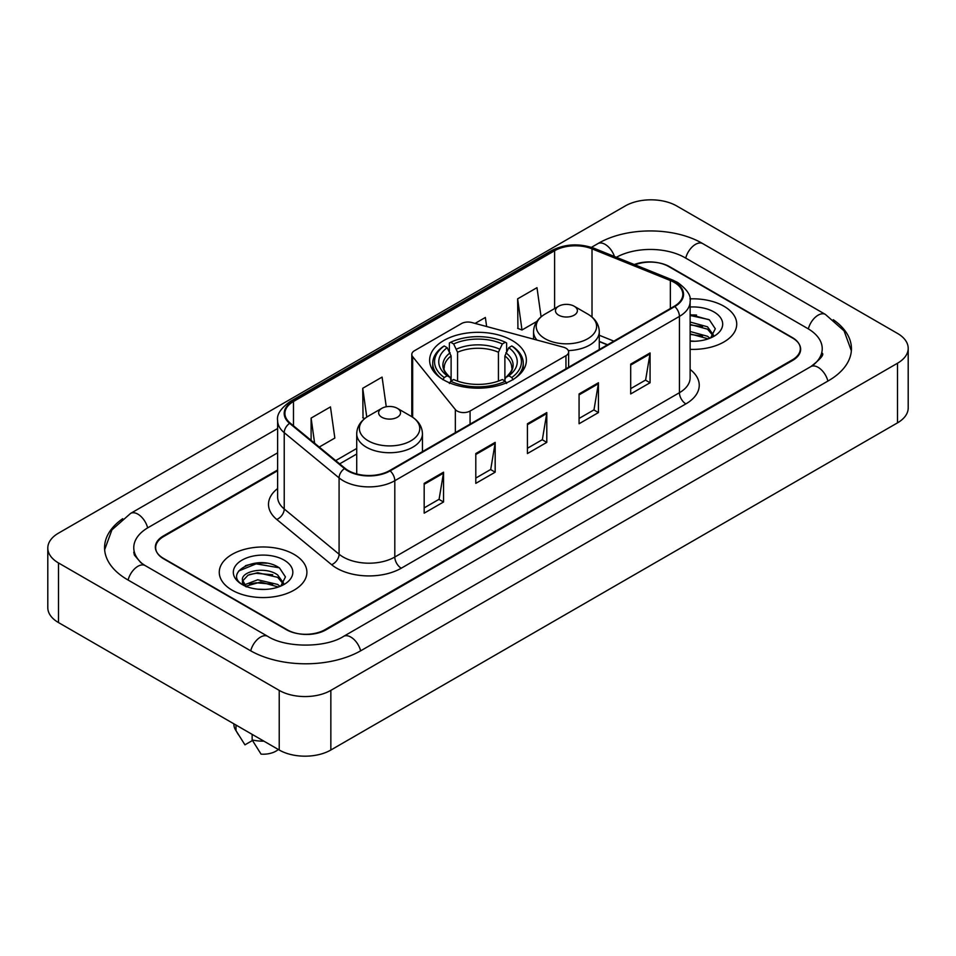 <?xml version="1.0" encoding="UTF-8"?>
<svg xmlns="http://www.w3.org/2000/svg" width="956" height="956" viewBox="0 0 956 956"><rect width="100%" height="100%" fill="white"/><g stroke="black" fill="none" stroke-linecap="round" stroke-linejoin="round"><path stroke-width="1.43" d="M565.952 348.223A9.13 5.27 0 0 0 563.359 347.171L471.81 322.531A9.13 5.27 0 0 0 461.497 323.57L414.474 350.721A9.13 5.27 0 0 0 411.797 354.449A9.13 5.27 0 0 0 412.657 356.684L455.343 409.538A9.13 5.27 0 0 0 470.077 411.032L565.952 355.68A9.13 5.27 0 0 0 568.629 351.951A9.13 5.27 0 0 0 565.952 348.223M512.201 340.503A48.374 27.927 0 0 0 459.489 334.445A48.374 27.927 0 0 0 429.626 360.257A48.374 27.927 0 0 0 443.799 379.998A48.374 27.927 0 0 0 496.511 386.057A48.374 27.927 0 0 0 526.374 360.257A48.374 27.927 0 0 0 512.201 340.503M607.454 344.829L599.281 341.519M277.622 470.722L163.691 536.495A27.377 15.81 0 0 0 155.673 547.68A27.377 15.81 0 0 0 163.691 558.854L286.322 629.657A27.377 15.81 0 0 0 325.04 629.657L792.309 359.886A27.377 15.81 0 0 0 800.327 348.701A27.377 15.81 0 0 0 792.309 337.528L669.678 266.724A27.377 15.81 0 0 0 634.975 264.812M813.126 365.18A49.282 28.453 0 0 0 822.232 348.701A49.282 28.453 0 0 0 807.796 328.577L685.177 257.785A49.282 28.453 0 0 0 616.357 257.284M277.622 452.833L148.204 527.557A49.282 28.453 0 0 0 133.768 547.68A49.282 28.453 0 0 0 142.874 564.16M279.224 690.387A36.507 21.08 0 0 0 330.848 690.387L897.505 363.232A36.507 21.08 0 0 0 908.2 348.331A36.507 21.08 0 0 0 897.505 333.429L676.776 205.994A36.507 21.08 0 0 0 625.152 205.994L58.495 533.149A36.507 21.08 0 0 0 47.8 548.051A36.507 21.08 0 0 0 58.495 562.953L279.224 690.387L279.224 750.006A36.507 21.08 0 0 0 330.848 750.006L897.505 422.851A36.507 21.08 0 0 0 908.2 407.949L908.2 348.331M47.8 548.051L47.8 607.669A36.507 21.08 0 0 0 58.495 622.571L279.224 750.006M122.715 518.702A78.5 45.314 0 0 0 104.562 547.68A78.5 45.314 0 0 0 127.554 579.718L250.173 650.522A78.5 45.314 0 0 0 361.189 650.522L828.446 380.751A78.5 45.314 0 0 0 851.438 348.701A78.5 45.314 0 0 0 833.285 319.722M607.371 344.877L599.281 341.603M266.736 563.227A36.507 21.08 0 0 0 245.369 565.761M696.566 315.062A36.507 21.08 0 0 0 690.124 315.014M723.895 306.219A43.809 25.298 0 0 0 689.933 298.87A43.809 25.298 0 0 1 723.895 306.219A43.809 25.298 0 0 1 736.729 324.108A43.809 25.298 0 0 0 723.895 306.219M294.066 554.384A43.809 25.298 0 0 0 246.313 548.899A43.809 25.298 0 0 0 219.271 572.274A43.809 25.298 0 0 0 232.105 590.163A43.809 25.298 0 0 0 279.845 595.636A43.809 25.298 0 0 0 306.9 572.274A43.809 25.298 0 0 0 294.066 554.384A43.809 25.298 0 0 0 246.313 548.899A43.809 25.298 0 0 0 219.271 572.274A43.809 25.298 0 0 0 232.105 590.163A43.809 25.298 0 0 0 279.845 595.636A43.809 25.298 0 0 0 306.9 572.274A43.809 25.298 0 0 0 294.066 554.384M674.267 282.414A29.206 16.861 180 0 1 682.823 294.34A29.206 16.861 180 0 1 674.267 306.255L389.642 470.579A29.206 16.861 180 0 1 345.068 468.332L290.206 423.102A29.206 16.861 180 0 1 284.924 413.422A29.206 16.861 180 0 1 293.48 401.496L554.611 250.735A29.206 16.861 180 0 1 592.015 248.847L670.359 280.526A29.206 16.861 180 0 1 674.267 282.414M674.781 282.116A29.935 17.28 0 0 0 670.789 280.18L592.433 248.5A29.935 17.28 0 0 0 554.098 250.436L292.966 401.209A29.935 17.28 0 0 0 289.608 423.341L344.471 468.571A29.935 17.28 0 0 0 390.168 470.878L674.781 306.553A29.935 17.28 0 0 0 674.781 282.116M424.177 483.366L424.177 513.169L443.536 501.996L443.536 472.192L424.177 483.366M424.177 507.887L439.091 499.271L443.453 473.172A7.301 4.218 -120 0 0 443.536 472.192M438.959 499.355L443.536 501.996M475.801 453.55L475.801 483.366L495.172 472.192L495.172 442.377L475.801 453.55M475.801 478.072L490.715 469.468L495.089 443.369A7.301 4.218 -120 0 0 495.172 442.377M490.583 469.539L495.172 472.192M630.697 364.128L630.697 393.944L650.068 382.759L650.068 352.955L630.697 364.128M630.697 388.65L645.611 380.034L649.984 353.935A7.301 4.218 -120 0 0 650.068 352.955M645.479 380.118L650.068 382.759M579.073 393.932L579.073 423.747L598.432 412.574L598.432 382.759L579.073 393.932M579.073 418.453L593.987 409.849L598.348 383.75A7.301 4.218 -120 0 0 598.432 382.759M593.855 409.921L598.432 412.574M527.437 423.747L527.437 453.55L546.796 442.377L546.796 412.574L527.437 423.747M527.437 448.268L542.351 439.652L546.724 413.554A7.301 4.218 -120 0 0 546.796 412.574M542.219 439.736L546.796 442.377M690.124 349.346A43.809 25.298 0 0 0 736.729 324.108A43.809 25.298 0 0 1 690.124 349.346M277.622 469.982L163.368 535.946A27.377 15.81 0 0 0 155.35 547.119A27.377 15.81 0 0 0 163.368 558.304L287.29 629.837A27.377 15.81 0 0 0 326.008 629.837L792.632 360.436A27.377 15.81 0 0 0 800.65 349.263A27.377 15.81 0 0 0 792.632 338.077L668.71 266.545A27.377 15.81 0 0 0 634.27 264.525M319.256 447.05L334.839 438.051L330.465 406.909L311.106 418.083L311.106 440.322M486.628 326.51L485.361 317.476L475.084 323.403M541.084 316.842L536.985 287.672L517.626 298.846L517.937 328.47M386.26 406.766L382.089 377.094L362.73 388.279L363.041 417.903M517.626 298.846L522 329.987L536.866 321.407M522 329.987L517.626 328.362M364.738 418.537L362.73 417.784M362.73 388.279L366.769 417.067M311.106 418.083L314.632 443.237M690.124 340.957L694.893 341.256M690.124 331.493L707.512 336.273L709.926 338.209M690.124 333.871L707.512 338.639M690.124 322.029L707.512 326.809L713.427 334.994M690.124 324.431L707.512 329.175L712.961 335.616M690.124 341.22A29.756 17.184 0 0 0 713.965 336.261A29.756 17.184 0 0 0 713.965 311.955A29.756 17.184 0 0 0 690.124 307.007M710.619 337.922L715.291 328.768L709.388 319.878L690.124 314.548M690.124 315.468L708.982 319.603M690.124 324.932L702.541 326.605M690.124 334.397L702.517 336.07M442.927 379.759L444.217 377.512A43.45 25.083 0 0 1 444.217 345.964L447.205 347.697A39.244 22.657 0 0 0 447.205 375.792L450.156 377.465L451.113 380.99M451.113 379.556L451.113 355.955L447.205 347.697M449.38 351.426L449.38 342.977L450.67 342.236A43.45 25.083 0 0 1 505.33 342.236L502.342 343.969A39.244 22.657 0 0 0 453.658 343.969L457.565 352.238L457.565 381.085M498.435 381.085L498.435 352.238L502.342 343.969M444.217 345.964L442.927 346.705A45.267 26.135 0 0 0 432.733 363.232A45.267 26.135 0 0 0 440.632 377.99M505.33 342.236L506.62 342.977L506.62 351.426M449.38 383.487L450.67 381.241A43.45 25.083 0 0 0 505.33 381.241L506.62 383.487M450.67 381.241L453.658 379.52A39.244 22.657 0 0 0 502.342 379.52L505.33 381.241M447.205 375.792L444.217 377.512M453.658 343.969L450.67 342.236M450.156 352.776A35.109 20.267 0 0 0 450.156 377.465L450.324 377.584C445.341 372.756 443.309 369.482 444.229 367.761A33.771 19.502 0 0 1 451.113 355.955M515.368 377.99A45.267 26.135 0 0 0 523.267 363.232A45.267 26.135 0 0 0 513.073 346.705L511.783 345.964A43.45 25.083 0 0 1 511.783 377.512L513.073 379.759M511.783 377.512L508.795 375.792A39.244 22.657 0 0 0 508.795 347.697L511.783 345.964M508.795 347.697L504.888 355.955L504.888 379.556L505.844 377.465L508.795 375.792M504.888 355.955A33.771 19.502 0 0 1 511.771 367.761C512.691 369.494 510.659 372.768 505.676 377.584L505.844 377.465A35.109 20.267 0 0 0 505.844 352.776M504.888 380.99L504.888 379.556M568.33 350.601A32.863 18.965 0 0 0 599.281 331.672C599.03 324.359 595.194 318.491 587.761 314.07L574.162 306.219A10.958 6.322 0 0 0 558.674 306.219A10.958 6.322 0 0 0 558.674 315.169A10.958 6.322 0 0 0 574.162 315.169A10.958 6.322 0 0 0 574.162 306.219L587.761 314.07A30.186 17.423 0 0 1 587.761 338.723A30.186 17.423 0 0 1 545.075 338.723A30.186 17.423 0 0 1 545.075 314.07C537.642 318.491 533.807 324.359 533.556 331.672A32.863 18.965 0 0 0 536.949 340.061M381.838 417.258A10.958 6.322 0 0 0 397.326 417.258A10.958 6.322 0 0 0 397.326 408.32L410.925 416.171A30.186 17.423 0 0 1 410.925 440.812A30.186 17.423 0 0 1 368.239 440.812A30.186 17.423 0 0 1 368.239 416.171C360.806 420.58 356.97 426.448 356.719 433.761A32.863 18.965 0 0 0 366.351 447.181A32.863 18.965 0 0 0 402.153 451.292A32.863 18.965 0 0 0 422.444 433.761C422.194 426.448 418.358 420.58 410.925 416.171L397.326 408.32A10.958 6.322 0 0 0 381.838 408.32A10.958 6.322 0 0 0 381.838 417.258M258.096 589.207L265.051 589.41M244.449 584.845L257.738 579.778L277.67 584.439L280.084 586.375M245.429 586.327L260.594 582.025L277.67 586.805M242.454 579.838L245.859 586.279M242.477 580.423C240.374 571.27 265.481 565.868 277.67 574.974L283.597 583.16M242.573 581.033L248.082 575.165L257.702 572.704L277.67 577.328L283.131 583.769M280.789 586.076L285.45 576.922L279.558 568.043C258.67 553.034 221.565 572.811 242.991 584.941L244.055 585.586M284.123 560.12A29.756 17.184 0 0 0 242.035 560.12A29.756 17.184 0 0 0 242.035 584.427A29.756 17.184 0 0 0 284.123 584.415A29.756 17.184 0 0 0 284.123 560.12M233.873 723.835L233.873 724.301A29.206 16.861 0 0 0 235.475 729.798A29.206 16.861 0 0 0 236.001 730.623L244.939 744.832L252.468 740.494M236.001 730.623L236.001 725.054M246.313 586.888C243.194 585.036 241.94 583.029 242.549 580.89M252.145 734.375L252.145 739.932L261.072 754.153A18.26 10.54 0 0 0 278.316 749.492M252.145 739.932A29.206 16.861 0 0 0 263.88 741.151M238.642 571.031L256.124 563.849L279.152 567.768M249.564 574.508L256.124 573.313L272.711 574.771M249.48 583.996L256.124 582.778L272.687 584.224M412.657 356.684L412.657 417.246M455.343 409.538L455.343 432.65M470.077 411.032L470.077 424.153M565.952 355.68L565.952 368.789M360.639 650.833A14.603 8.437 -120 0 0 343.551 636.385C325.602 647.989 285.76 647.989 267.8 636.385L145.181 565.582L140.867 562.726L134.378 555.054L133.768 552.15M250.723 650.833A14.603 8.437 -60 0 1 260.498 637.102A14.603 8.437 -60 0 1 267.8 636.385M128.104 580.041A14.603 8.437 -60 0 1 137.879 566.311A14.603 8.437 -60 0 1 145.181 565.582M104.646 549.736L111.912 529.875L130.578 513.42A14.603 8.437 60 0 1 147.654 527.879M591.441 247.341L597.847 243.649A14.603 8.437 60 0 1 614.457 256.519M597.847 243.649C626.323 226.703 674.315 226.703 702.803 243.649A14.603 8.437 120 0 0 695.502 244.366A14.603 8.437 120 0 0 685.727 258.096M851.354 350.756L844.088 330.895L825.422 314.44A14.603 8.437 120 0 0 818.121 315.169A14.603 8.437 120 0 0 808.346 328.9M827.896 381.062A14.603 8.437 -120 0 0 810.819 366.614L343.551 636.385M330.848 750.006L330.848 690.387M58.495 622.571L58.495 562.953M897.505 422.851L897.505 363.232M690.124 369.446A45.637 26.35 180 0 1 685.882 403.886L401.257 568.211A9.13 5.27 60 0 1 394.804 557.025L679.429 392.713A36.507 21.08 0 0 0 690.124 377.799L690.124 301.487A36.507 21.08 180 0 1 679.429 316.4A9.13 5.27 -120 0 0 674.781 306.553M401.257 568.211A45.637 26.35 180 0 1 336.727 568.211A45.637 26.35 180 0 1 331.613 564.697L276.75 519.455A45.637 26.35 180 0 1 277.622 488.54M343.18 557.025A36.507 21.08 0 0 0 394.804 557.025L394.804 480.713A36.507 21.08 180 0 1 339.081 477.904L284.231 432.674A36.507 21.08 180 0 1 277.622 420.58L277.622 496.893A36.507 21.08 0 0 0 284.231 508.986L339.081 554.217A36.507 21.08 0 0 0 343.18 557.025M690.124 301.487C691.343 295.786 687.149 289.429 677.541 282.402L672.737 280.084A9.13 4.278 112 0 0 670.789 280.18M672.737 280.084L594.393 248.405C579.264 243.051 564.924 243.828 551.337 250.735A9.13 5.27 60 0 1 554.098 250.436M292.966 401.209A9.13 5.27 -120 0 0 290.206 401.496C280.729 408.308 276.535 414.665 277.622 420.58M289.608 423.341A9.13 6.106 129.5 0 0 284.231 432.674L284.231 508.986A9.13 6.106 -50.5 0 1 276.75 519.455M594.393 248.405A9.13 4.278 112 0 0 592.433 248.5M344.471 468.571A9.13 6.106 129.5 0 0 339.081 477.904L339.081 554.217A9.13 6.106 -50.5 0 1 331.613 564.697M390.168 470.878A9.13 5.27 60 0 1 394.804 480.713L679.429 316.4L679.429 392.713A9.13 5.27 60 0 0 685.882 403.886M293.48 401.496L293.48 425.79M670.359 280.526L670.359 308.513M592.015 248.847L592.015 317.057M613.848 341.137L599.281 335.257M554.611 250.735L554.611 308.573M411.797 416.661L411.797 354.449M356.719 448.46L335.687 460.601M527.437 424.691L546.724 413.554M579.073 394.888L598.348 383.75M630.697 365.072L649.984 353.935M475.801 454.506L495.089 443.369M424.177 484.31L443.453 473.172M498.435 352.238A33.771 19.502 0 0 0 457.565 352.238M499.39 349.048A35.109 20.267 0 0 0 456.61 349.048M568.629 351.951L568.629 367.247M130.578 513.42L277.622 428.527M822.232 353.17C824.263 354.652 820.463 359.133 810.819 366.614M702.803 243.649L825.422 314.44M551.337 250.735L290.206 401.496M356.719 454.016L339.655 463.863M607.586 344.757L599.281 341.4M432.733 370.091L432.733 363.232M523.267 370.091L523.267 363.232M599.281 349.549L599.281 331.672M533.556 339.153L533.556 331.672M558.674 306.219L545.075 314.07M422.444 451.65L422.444 433.761M356.719 473.961L356.719 433.761M381.838 408.32L368.239 416.171M238.438 734.758L235.475 729.798"/></g></svg>
